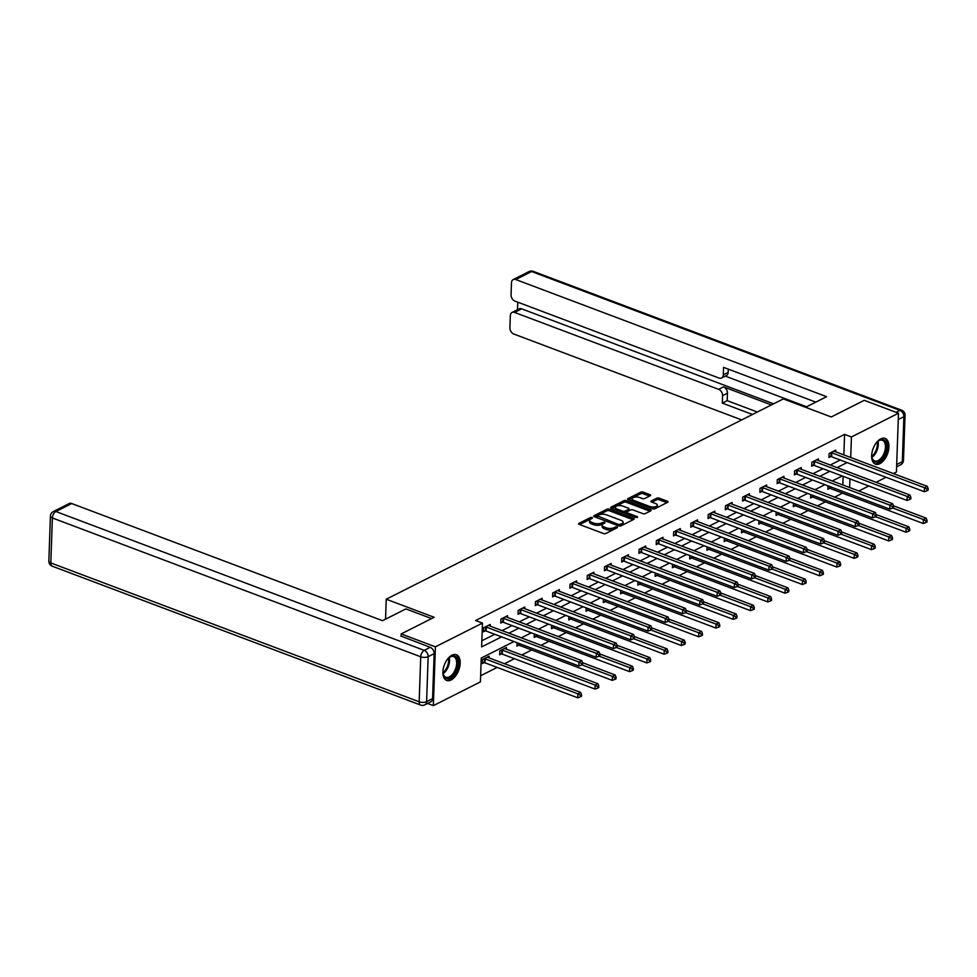 <?xml version="1.0" encoding="UTF-8"?>
<svg xmlns="http://www.w3.org/2000/svg" width="977" height="977" viewBox="0 0 977 977"><rect width="100%" height="100%" fill="white"/><g stroke="black" fill="none" stroke-linecap="round" stroke-linejoin="round"><path stroke-width="1.47" d="M592.221 517.48L590.523 517.505L578.97 523.342A1.734 0.745 2 0 0 578.592 523.782A1.734 0.745 2 0 0 579.227 524.393L603.432 533.515A1.734 0.745 2 0 0 605.862 533.466L617.403 527.641L617.22 526.908L615.522 526.933L614.032 527.69A5.532 2.381 2 0 1 606.253 527.824L604.238 527.067A5.532 2.381 2 0 1 602.186 525.113A5.532 2.381 2 0 1 603.407 523.684L601.478 524.564L601.527 522.976A5.532 2.381 2 0 1 593.747 523.11L591.732 522.353A5.532 2.381 2 0 1 589.681 520.399A5.532 2.381 2 0 1 590.914 518.97L592.404 518.225L592.221 517.48M590.938 518.958L579.654 524.551M615.937 528.386L613.971 529.278L614.032 527.69M603.407 523.684L604.91 522.927L604.726 522.194L601.527 522.976M879.862 463.684A13.739 7.657 -69.3 0 1 875.453 464.148A13.739 7.657 -69.3 0 1 872.095 452.143A13.739 7.657 -69.3 0 1 880.729 438.893A13.739 7.657 -69.3 0 1 885.15 438.429A13.739 7.657 -69.3 0 1 888.496 450.421A13.739 7.657 -69.3 0 1 879.862 463.684M451.105 679.98A13.739 7.657 -69.3 0 1 446.697 680.444A13.739 7.657 -69.3 0 1 443.338 668.439A13.739 7.657 -69.3 0 1 451.972 655.176A13.739 7.657 -69.3 0 1 456.381 654.724A13.739 7.657 -69.3 0 1 459.74 666.717A13.739 7.657 -69.3 0 1 451.105 679.98M650.242 495.742A1.734 0.745 2 0 0 650.621 495.29A1.734 0.745 2 0 0 649.986 494.68L643.196 492.127A1.734 0.745 2 0 0 640.765 492.164L627.942 498.636A1.734 0.745 2 0 0 627.552 499.076A1.734 0.745 2 0 0 628.199 499.687L652.392 508.809A1.734 0.745 2 0 0 654.822 508.773L667.645 502.3A1.734 0.745 2 0 0 668.036 501.848A1.734 0.745 2 0 0 667.389 501.238L659.194 498.148A1.734 0.745 2 0 0 656.764 498.197L651.268 500.969A1.734 0.745 2 0 0 650.89 501.409A1.734 0.745 2 0 0 651.525 502.019L655.591 503.546A4.629 1.991 2 0 1 657.313 505.182A4.629 1.991 2 0 1 654.651 506.88A4.629 1.991 2 0 1 649.778 506.489L633.853 500.48A4.629 1.991 2 0 1 632.131 498.856A4.629 1.991 2 0 1 634.806 497.159A4.629 1.991 2 0 1 639.666 497.549L642.329 498.551A1.734 0.745 2 0 0 644.759 498.502L650.242 495.742M401.083 636.369L401.168 633.926L434.167 617.281L386.245 599.219L783.334 398.909L831.256 416.971L864.254 400.326L898.486 413.222L896.434 472.025L893.369 473.576M401.168 633.926L435.4 646.835L482.467 623.094L481.637 646.933L501.58 636.87M843.859 454.916L844.58 434.386L475.616 620.517L482.467 623.094M844.58 434.386L851.431 436.963L898.486 413.222M609.392 509.176A1.734 0.745 2 0 0 606.961 509.212L594.138 515.685A1.734 0.745 2 0 0 593.747 516.137A1.734 0.745 2 0 0 594.395 516.748L618.588 525.858A1.734 0.745 2 0 0 621.018 525.821L633.841 519.349A1.734 0.745 2 0 0 634.232 518.909A1.734 0.745 2 0 0 633.584 518.298L609.392 509.176L609.343 510.763A1.734 0.745 2 0 0 606.912 510.812L594.822 516.906M611.04 507.161L623.863 500.688A1.734 0.745 2 0 1 626.294 500.651L650.487 509.774A1.734 0.745 2 0 1 651.134 510.373A1.734 0.745 2 0 1 650.743 510.824L645.26 513.597A1.734 0.745 2 0 1 642.829 513.633L633.011 509.933A1.734 0.745 2 0 0 630.58 509.982L626.941 511.814A1.734 0.745 2 0 0 626.562 512.266A1.734 0.745 2 0 0 627.197 512.864L637.419 516.723L635.893 517.492L611.297 508.211A1.734 0.745 2 0 1 610.649 507.613A1.734 0.745 2 0 1 611.04 507.161L611.004 508.077M386.245 599.219L385.549 619.174M481.844 640.79L494.728 634.293M502.068 630.592L512.009 625.573M519.337 621.873L529.278 616.866M536.617 613.165L546.558 608.146M553.886 604.445L563.827 599.438M571.166 595.738L581.107 590.719M588.435 587.018L598.376 582.011M605.716 578.311L615.644 573.291M622.984 569.591L632.925 564.572M640.265 560.871L650.193 555.864M657.533 552.164L667.474 547.144M674.814 543.444L684.743 538.437M692.082 534.737L702.023 529.717M709.363 526.017L719.292 521.01M726.632 517.309L736.573 512.29M743.912 508.59L753.841 503.582M761.181 499.882L771.122 494.863M778.461 491.162L788.39 486.155M795.73 482.455L805.671 477.435M813.011 473.735L822.939 468.716M830.279 465.015L840.22 460.008M490.21 626.123L490.271 624.437L483.627 627.796L483.493 631.765L485.288 630.861M507.49 617.415L507.552 615.73L500.908 619.076L500.761 623.045L502.557 622.141M524.759 608.695L524.82 607.01L518.176 610.356L518.042 614.338L519.837 613.434M542.04 599.988L542.101 598.29L535.457 601.649L535.311 605.618L537.106 604.714M559.308 591.268L559.369 589.583L552.726 592.929L552.591 596.91L554.386 596.007M576.589 582.548L576.65 580.863L570.006 584.222L569.86 588.191L571.655 587.287M593.857 573.841L593.918 572.156L587.275 575.502L587.14 579.483L588.936 578.579M611.138 565.121L611.199 563.436L604.555 566.794L604.409 570.763L606.204 569.86M628.406 556.414L628.467 554.728L621.824 558.075L621.69 562.044L623.485 561.14M645.687 547.694L645.748 546.009L639.105 549.367L638.958 553.336L640.753 552.432M662.956 538.986L663.017 537.301L656.373 540.647L656.239 544.616L658.034 543.713M680.236 530.267L680.297 528.581L673.654 531.928L673.507 535.909L675.302 535.005M697.505 521.559L697.566 519.862L690.922 523.22L690.788 527.189L692.583 526.285M714.785 512.84L714.846 511.154L708.203 514.5L708.056 518.482L709.852 517.578M732.054 504.12L732.115 502.434L725.471 505.793L725.337 509.762L727.132 508.858M749.335 495.412L749.396 493.727L742.752 497.073L742.605 501.054L744.401 500.151M766.603 486.693L766.664 485.007L760.021 488.366L759.886 492.335L761.669 491.431M783.884 477.985L783.945 476.3L777.301 479.646L777.155 483.627L778.95 482.711M801.152 469.265L801.213 467.58L794.57 470.938L794.435 474.907L796.218 474.004M818.433 460.558L818.494 458.872L811.85 462.219L811.704 466.188L813.499 465.284M835.701 451.838L835.762 450.153L829.119 453.511L828.984 457.48L830.768 456.577M480.623 675.754L497.159 667.413M504.498 663.713L514.439 658.693M521.767 654.993L531.708 649.986M541.038 645.284L548.989 641.266M558.307 636.564L566.257 632.559M575.587 627.857L583.538 623.839M592.856 619.137L600.806 615.131M610.136 610.43L618.087 606.412M627.405 601.71L635.355 597.704M644.686 592.99L652.636 588.984M661.954 584.283L669.904 580.277M679.235 575.563L687.185 571.557M696.503 566.855L704.454 562.837M713.784 558.136L721.734 554.13M731.052 549.428L739.003 545.41M748.333 540.708L756.283 536.703M765.602 532.001L773.552 527.983M782.882 523.281L790.833 519.275M800.151 514.561L808.101 510.556M817.431 505.854L825.382 501.848M834.7 497.134L842.528 493.08M842.821 484.971L843.114 476.324M489.111 657.912L489.159 656.226L482.516 659.573L482.382 663.554L484.177 662.65M506.379 649.192L506.44 647.507L499.797 650.865L499.65 654.834L501.445 653.931M517.053 642.707L516.931 646.127L518.726 645.223M534.321 633.988L534.199 637.407L535.994 636.503M551.602 625.28L551.48 628.687L553.275 627.784M568.87 616.56L568.748 619.98L570.544 619.076M586.151 607.853L586.029 611.26L587.824 610.356M603.42 599.133L603.298 602.553L605.093 601.649M620.7 590.413L620.578 593.833L622.373 592.929M637.969 581.706L637.847 585.125L639.642 584.222M655.249 572.986L655.127 576.406L656.923 575.502M672.518 564.279L672.396 567.698L674.191 566.794M689.799 555.559L689.677 558.978L691.472 558.075M707.067 546.851L706.945 550.271L708.74 549.355M724.348 538.132L724.226 541.551L726.021 540.647M741.616 529.424L741.494 532.831L743.289 531.928M758.897 520.704L758.775 524.124L760.57 523.22M776.165 511.997L776.043 515.404L777.839 514.5M793.446 503.277L793.324 506.697L795.119 505.793M810.715 494.557L810.592 497.977L812.388 497.073M827.995 485.85L827.873 489.269L829.668 488.366M427.572 703.464L433.348 705.638L435.4 646.835M886.041 477.277L876.1 482.296M868.761 485.996L858.82 491.004M842.528 493.19L849.379 495.766M513.975 641.547L481.246 658.058L480.415 681.897L433.348 705.638M850.185 472.526L849.526 472.27M842.186 475.97L832.257 480.989M824.918 484.69L814.977 489.709M807.637 493.409L797.708 498.417M790.369 502.117L780.428 507.136M773.088 510.837L763.159 515.844M755.819 519.544L745.878 524.564M738.539 528.264L728.61 533.271M721.27 536.971L711.329 541.991M703.99 545.691L694.061 550.698M686.721 554.399L676.78 559.418M669.44 563.118L659.512 568.138M652.172 571.838L642.231 576.845M634.891 580.546L624.962 585.565M617.623 589.265L607.682 594.272M600.342 597.973L590.413 602.992M583.074 606.693L573.133 611.7M565.805 615.4L555.864 620.419M548.524 624.12L538.583 629.127M531.256 632.827L521.315 637.847M849.66 487.547L849.966 478.901M850.711 457.492L851.431 436.963M508.907 633.169L518.848 628.162M526.188 624.462L536.129 619.442M543.456 615.742L553.397 610.735M560.737 607.035L570.678 602.015M578.005 598.315L587.946 593.295M595.286 589.595L605.227 584.588M612.555 580.888L622.496 575.868M629.835 572.168L639.776 567.161M647.104 563.46L657.045 558.441M664.384 554.741L674.325 549.733M681.653 546.033L691.594 541.014M698.934 537.313L708.875 532.306M716.202 528.606L726.143 523.587M733.483 519.886L743.424 514.867M750.751 511.166L760.692 506.159M768.032 502.459L777.973 497.44M785.3 493.739L795.241 488.732M802.581 485.032L812.522 480.012M819.85 476.312L829.791 471.305M837.13 467.604L847.071 462.585M589.681 520.399L589.62 521.987A5.532 2.381 2 0 0 591.683 523.941L591.732 522.353M601.478 524.564A5.532 2.381 2 0 1 593.698 524.698L591.683 523.941M602.186 525.113L602.125 526.701A5.532 2.381 2 0 0 604.177 528.655L604.238 527.067M613.971 529.278A5.532 2.381 2 0 1 606.192 529.412L604.177 528.655M633.108 519.727L609.343 510.763M597.216 515.795L618.636 524.539L621.909 523.709A5.532 2.381 2 0 0 623.143 522.28A5.532 2.381 2 0 0 621.091 520.338L606.57 514.867A5.532 2.381 2 0 0 598.791 515.001L597.216 515.795M597.155 517.383L596.947 516.1M623.143 522.28L623.082 523.88A5.532 2.381 2 0 1 621.848 525.296L620.48 525.992M611.724 508.382L623.814 502.276L623.863 500.688M650.01 511.203L626.245 502.239A1.734 0.745 2 0 0 623.814 502.276M626.562 512.266L626.501 513.853A1.734 0.745 2 0 0 626.513 513.951M622.837 506.098A4.629 1.991 2 0 0 617.965 505.707A4.629 1.991 2 0 0 615.302 507.405A4.629 1.991 2 0 0 617.024 509.029L622.63 511.142A1.734 0.745 2 0 0 625.06 511.105L628.699 509.273A1.734 0.745 2 0 0 629.09 508.822A1.734 0.745 2 0 0 628.443 508.211L622.837 506.098M615.302 507.405L615.241 508.993A4.629 1.991 2 0 0 615.669 509.86M623.814 512.937A1.734 0.745 2 0 0 625.011 512.693L625.06 511.105M629.09 508.822L629.029 510.409A1.734 0.745 2 0 1 628.651 510.861L625.011 512.693M632.131 498.856L632.082 500.444A4.629 1.991 2 0 0 632.498 501.311M651.635 508.528A4.629 1.991 2 0 0 657.252 506.77L657.313 505.182M666.912 502.666L659.133 499.735A1.734 0.745 2 0 0 656.703 499.784L651.952 502.178M649.497 496.108L643.147 493.715A1.734 0.745 2 0 0 640.717 493.751L628.626 499.845M482.418 662.369L484.445 662.687A1.759 0.757 -178 0 1 485.032 662.846L577.737 697.786L577.871 693.804L580.643 692.412L487.938 657.472A1.759 0.757 -178 0 1 487.511 657.24L487.376 657.13M484.311 658.669L484.58 658.718A1.759 0.757 -178 0 1 485.166 658.864L577.871 693.804L580.448 695.258L580.387 696.845L581.498 696.283L581.547 694.696L580.448 695.258M580.643 692.412L581.547 694.696M580.387 696.845L577.737 697.786M486.277 627.075L486.143 631.057L578.848 665.996L578.982 662.027L486.277 627.075A1.759 0.757 2 0 0 485.691 626.929L485.422 626.892M581.547 663.468L581.498 665.056L582.61 664.494L582.658 662.907L581.547 663.468L578.982 662.027L581.755 660.623L489.05 625.683A1.759 0.757 2 0 1 488.622 625.451L488.476 625.341M486.143 631.057A1.759 0.757 2 0 0 485.545 630.898L483.53 630.58M578.848 665.996L581.498 665.056M582.658 662.907L581.755 660.623M447.246 659.475A11.895 6.619 -69.3 0 1 449.396 657.338A11.895 6.619 -69.3 0 1 457.578 659.89A11.895 6.619 -69.3 0 1 453.853 674.57A11.895 6.619 -69.3 0 1 443.179 673.861A11.895 6.619 -69.3 0 1 442.972 670.833M443.106 673.471A11.016 6.131 110.7 0 0 445.878 677.208A11.016 6.131 110.7 0 0 452.913 673.764A11.016 6.131 110.7 0 0 453.646 656.605A11.016 6.131 110.7 0 0 449.09 657.594M445.878 680.029A13.654 7.608 110.7 0 0 454.366 675.669A13.654 7.608 110.7 0 0 455.502 654.492M876.015 443.192A11.895 6.619 -69.3 0 1 878.164 441.054A11.895 6.619 -69.3 0 1 886.334 443.595A11.895 6.619 -69.3 0 1 882.622 458.274A11.895 6.619 -69.3 0 1 871.936 457.566A11.895 6.619 -69.3 0 1 871.728 454.537M871.863 457.175A11.016 6.131 110.7 0 0 874.635 460.924A11.016 6.131 110.7 0 0 881.681 457.468A11.016 6.131 110.7 0 0 882.402 440.309A11.016 6.131 110.7 0 0 877.847 441.299M874.635 463.733A13.654 7.608 110.7 0 0 883.123 459.373A13.654 7.608 110.7 0 0 884.27 438.197M431.59 618.588L405.907 608.903L382.544 620.688L71.7 503.534L55.872 511.521L424.226 650.352L430.198 647.336L401.095 636.076M432.567 698.64L434.142 653.662L428.158 656.678L426.595 701.657L432.567 698.64A5.288 3.749 63.2 0 1 430.845 701.804L424.861 704.82A5.288 3.749 -116.8 0 0 426.595 701.657A5.288 2.272 2 0 1 419.157 701.779L420.733 656.8L52.379 517.957L50.816 562.935L419.157 701.779A5.288 2.943 110.7 0 0 420.623 705.052A5.288 5.288 0 0 0 424.861 704.82M48.85 561.079A5.288 5.288 0 0 0 52.269 566.208A5.288 2.943 110.7 0 1 50.816 562.935A5.288 2.272 -178 0 1 48.85 561.079L50.425 516.1A5.288 2.272 2 0 0 52.379 517.957A5.288 2.943 110.7 0 1 55.872 511.521A5.288 3.749 -116.8 0 0 53.32 511.569L69.159 503.582A5.288 3.749 63.2 0 1 71.7 503.534M430.198 647.336A5.288 3.749 63.2 0 1 434.142 653.662M805.573 407.287L826.591 396.686L515.746 279.532A5.288 3.749 -116.8 0 0 513.206 279.581A5.288 3.749 -116.8 0 0 511.472 282.744L511.056 294.822A5.288 3.749 -116.8 0 0 514.989 301.136L719.023 378.05A5.288 3.749 -116.8 0 0 721.576 378.001A5.288 3.749 -116.8 0 0 723.298 374.826L728.17 372.371A5.288 3.749 63.2 0 1 726.448 375.534L721.576 378.001M815.807 402.133L723.554 367.352L723.298 374.826M512.046 312.469L519.141 308.903A5.288 3.749 63.2 0 1 521.681 308.854L514.598 312.42A5.288 3.749 -116.8 0 0 512.046 312.469A5.288 3.749 -116.8 0 0 510.324 315.644L509.896 327.722A5.288 3.749 -116.8 0 0 513.841 334.036L741.677 419.915M517.761 302.186L517.492 309.733M722.577 395.648A5.288 3.749 -116.8 0 0 718.632 389.334L723.505 386.868A5.288 3.749 63.2 0 1 727.45 393.194L722.577 395.648L722.308 403.122L752.461 414.48M514.598 312.42L718.632 389.334M806.611 406.762L725.3 376.121M723.505 386.868L771.39 404.93M521.681 308.854L773.613 403.806M727.45 393.194L727.181 400.655L757.334 412.025M727.181 400.655L722.308 403.122M728.28 369.135L728.17 372.371M499.699 653.65L501.714 653.979A1.759 0.757 -178 0 1 502.3 654.126L595.005 689.066L595.152 685.097L597.912 683.705L505.207 648.752A1.759 0.757 -178 0 1 504.779 648.52L504.645 648.41M501.592 649.961L501.848 649.998A1.759 0.757 -178 0 1 502.447 650.157L595.152 685.097L597.716 686.538L597.668 688.126L598.767 687.576L598.828 685.976L597.716 686.538M597.912 683.705L598.828 685.976M597.668 688.126L595.005 689.066M516.967 644.942L518.995 645.26A1.759 0.757 -178 0 1 519.581 645.418L612.286 680.358L612.42 676.377L615.192 674.985L582.573 662.687M581.877 664.873L612.42 676.377L614.997 677.83L614.936 679.418L616.047 678.856L616.096 677.269L614.997 677.83M615.192 674.985L616.096 677.269M614.936 679.418L612.286 680.358M503.558 618.368L503.411 622.337L596.117 657.289L596.263 653.308L503.558 618.368A1.759 0.757 2 0 0 502.96 618.209L502.691 618.172M598.828 654.749L598.767 656.349L599.878 655.787L599.939 654.199L598.828 654.749L596.263 653.308L599.023 651.915L506.318 616.976A1.759 0.757 2 0 1 505.891 616.743L505.756 616.634M503.411 622.337A1.759 0.757 2 0 0 502.825 622.19L500.81 621.861M596.117 657.289L598.767 656.349M599.939 654.199L599.023 651.915M520.826 609.648L520.692 613.629L613.397 648.569L613.532 644.6L520.826 609.648A1.759 0.757 2 0 0 520.24 609.501L519.972 609.453M616.096 646.041L616.047 647.629L617.159 647.067L617.208 645.479L616.096 646.041L613.532 644.6L616.304 643.196L523.599 608.256A1.759 0.757 2 0 1 523.171 608.024L523.025 607.914M520.692 613.629A1.759 0.757 2 0 0 520.094 613.471L518.079 613.153M613.397 648.569L616.047 647.629M617.208 645.479L616.304 643.196M534.248 636.222L536.263 636.54A1.759 0.757 -178 0 1 536.849 636.699L629.554 671.639L629.701 667.67L632.461 666.265L599.854 653.979M599.145 656.153L629.701 667.67L632.266 669.111L632.217 670.698L633.316 670.137L633.377 668.549L632.266 669.111M632.461 666.265L633.377 668.549M632.217 670.698L629.554 671.639M551.516 627.503L553.544 627.832A1.759 0.757 -178 0 1 554.13 627.979L646.835 662.931L646.969 658.95L649.742 657.558L617.122 645.26M616.426 647.433L646.969 658.95L649.546 660.403L649.485 661.991L650.597 661.429L650.645 659.841L649.546 660.403M649.742 657.558L650.645 659.841M649.485 661.991L646.835 662.931M568.797 618.795L570.812 619.113A1.759 0.757 -178 0 1 571.398 619.271L664.104 654.211L664.25 650.242L667.01 648.838L634.403 636.552M633.694 638.726L664.25 650.242L666.815 651.683L666.766 653.271L667.865 652.709L667.926 651.122L666.815 651.683M667.01 648.838L667.926 651.122M666.766 653.271L664.104 654.211M538.107 600.94L537.961 604.91L630.666 639.85L630.812 635.88L538.107 600.94A1.759 0.757 2 0 0 537.509 600.782L537.24 600.745M633.377 637.322L633.316 638.909L634.427 638.36L634.488 636.772L633.377 637.322L630.812 635.88L633.572 634.488L540.867 599.536A1.759 0.757 2 0 1 540.44 599.304L540.305 599.206M537.961 604.91A1.759 0.757 2 0 0 537.374 604.763L535.359 604.433M630.666 639.85L633.316 638.909M634.488 636.772L633.572 634.488M555.376 592.221L555.241 596.202L647.946 631.142L648.081 627.173L555.376 592.221A1.759 0.757 2 0 0 554.789 592.074L554.521 592.025M650.645 628.614L650.597 630.202L651.708 629.64L651.757 628.052L650.645 628.614L648.081 627.173L650.853 625.768L558.148 590.829A1.759 0.757 2 0 1 557.72 590.596L557.574 590.487M555.241 596.202A1.759 0.757 2 0 0 554.643 596.043L552.628 595.726M647.946 631.142L650.597 630.202M651.757 628.052L650.853 625.768M572.656 583.513L572.51 587.482L665.215 622.422L665.361 618.453L572.656 583.513A1.759 0.757 2 0 0 572.058 583.354L571.789 583.318M667.926 619.894L667.865 621.482L668.976 620.932L669.037 619.333L667.926 619.894L665.361 618.453L668.121 617.061L575.416 582.109A1.759 0.757 2 0 1 574.989 581.877L574.855 581.767M572.51 587.482A1.759 0.757 2 0 0 571.924 587.336L569.909 587.006M665.215 622.422L667.865 621.482M669.037 619.333L668.121 617.061M586.066 610.075L588.081 610.405A1.759 0.757 -178 0 1 588.679 610.552L681.384 645.504L681.519 641.523L684.291 640.13L651.671 627.832M650.975 630.006L681.519 641.523L684.095 642.964L684.034 644.564L685.146 644.002L685.195 642.414L684.095 642.964M684.291 640.13L685.195 642.414M684.034 644.564L681.384 645.504M589.925 574.794L589.79 578.775L682.496 613.715L682.63 609.733L589.925 574.794A1.759 0.757 2 0 0 589.339 574.647L589.07 574.598M685.195 611.187L685.146 612.774L686.257 612.213L686.306 610.625L685.195 611.187L682.63 609.733L685.402 608.341L592.697 573.401A1.759 0.757 2 0 1 592.27 573.169L592.123 573.059M589.79 578.775A1.759 0.757 2 0 0 589.192 578.616L587.177 578.299M682.496 613.715L685.146 612.774M686.306 610.625L685.402 608.341M603.346 601.368L605.361 601.685A1.759 0.757 -178 0 1 605.948 601.844L698.653 636.784L698.799 632.815L701.559 631.411L668.94 619.125M668.244 621.299L698.799 632.815L701.364 634.256L701.303 635.844L702.414 635.282L702.475 633.694L701.364 634.256M701.559 631.411L702.475 633.694M701.303 635.844L698.653 636.784M607.205 566.086L607.059 570.055L699.764 604.995L699.911 601.026L607.205 566.086A1.759 0.757 2 0 0 606.607 565.927L606.338 565.891M702.475 602.467L702.414 604.055L703.525 603.505L703.587 601.905L702.475 602.467L699.911 601.026L702.671 599.634L609.966 564.682A1.759 0.757 2 0 1 609.538 564.45L609.404 564.34M607.059 570.055A1.759 0.757 2 0 0 606.473 569.909L604.458 569.579M699.764 604.995L702.414 604.055M703.587 601.905L702.671 599.634M620.615 592.648L622.63 592.978A1.759 0.757 -178 0 1 623.228 593.124L715.933 628.064L716.068 624.095L718.84 622.703L686.22 610.405M685.524 612.579L716.068 624.095L718.645 625.536L718.583 627.124L719.695 626.575L719.744 624.987L718.645 625.536M718.84 622.703L719.744 624.987M718.583 627.124L715.933 628.064M624.474 557.366L624.34 561.335L717.045 596.288L717.179 592.306L624.474 557.366A1.759 0.757 2 0 0 623.888 557.22L623.619 557.171M719.744 593.76L719.695 595.347L720.806 594.785L720.855 593.198L719.744 593.76L717.179 592.306L719.951 590.914L627.246 555.974A1.759 0.757 2 0 1 626.819 555.742L626.672 555.632M624.34 561.335A1.759 0.757 2 0 0 623.741 561.189L621.726 560.859M717.045 596.288L719.695 595.347M720.855 593.198L719.951 590.914M637.896 583.941L639.911 584.258A1.759 0.757 -178 0 1 640.497 584.417L733.202 619.357L733.348 615.388L736.108 613.983L703.489 601.685M702.793 603.871L733.348 615.388L735.913 616.829L735.852 618.417L736.963 617.855L737.024 616.267L735.913 616.829M736.108 613.983L737.024 616.267M735.852 618.417L733.202 619.357M641.755 548.659L641.608 552.628L734.313 587.568L734.46 583.599L641.755 548.659A1.759 0.757 2 0 0 641.156 548.5L640.888 548.463M737.024 585.04L736.963 586.627L738.075 586.066L738.136 584.478L737.024 585.04L734.46 583.599L737.22 582.194L644.515 547.254A1.759 0.757 2 0 1 644.087 547.022L643.953 546.912M641.608 552.628A1.759 0.757 2 0 0 641.022 552.469L639.007 552.152M734.313 587.568L736.963 586.627M738.136 584.478L737.22 582.194M655.164 575.221L657.179 575.551A1.759 0.757 -178 0 1 657.777 575.697L750.483 610.637L750.617 606.668L753.389 605.276L720.77 592.978M720.073 595.152L750.617 606.668L753.194 608.109L753.133 609.697L754.244 609.147L754.293 607.547L753.194 608.109M753.389 605.276L754.293 607.547M753.133 609.697L750.483 610.637M659.023 539.939L658.889 543.908L751.594 578.86L751.728 574.879L659.023 539.939A1.759 0.757 2 0 0 658.437 539.793L658.168 539.744M754.293 576.32L754.244 577.92L755.355 577.358L755.404 575.771L754.293 576.32L751.728 574.879L754.5 573.487L661.795 538.547A1.759 0.757 2 0 1 661.356 538.315L661.221 538.205M658.889 543.908A1.759 0.757 2 0 0 658.29 543.762L656.275 543.432M751.594 578.86L754.244 577.92M755.404 575.771L754.5 573.487M672.445 566.513L674.46 566.831A1.759 0.757 -178 0 1 675.046 566.99L767.751 601.93L767.898 597.948L770.658 596.556L738.038 584.258M737.342 586.444L767.898 597.948L770.462 599.402L770.401 600.989L771.512 600.428L771.574 598.84L770.462 599.402M770.658 596.556L771.574 598.84M770.401 600.989L767.751 601.93M676.304 531.219L676.157 535.201L768.862 570.141L769.009 566.172L676.304 531.219A1.759 0.757 2 0 0 675.705 531.073L675.437 531.024M771.574 567.613L771.512 569.2L772.624 568.638L772.685 567.051L771.574 567.613L769.009 566.172L771.769 564.767L679.064 529.827A1.759 0.757 2 0 1 678.636 529.595L678.502 529.485M676.157 535.201A1.759 0.757 2 0 0 675.571 535.042L673.556 534.724M768.862 570.141L771.512 569.2M772.685 567.051L771.769 564.767M689.713 557.794L691.728 558.123A1.759 0.757 -178 0 1 692.327 558.27L785.032 593.21L785.166 589.241L787.938 587.849L755.319 575.551M754.623 577.725L785.166 589.241L787.743 590.682L787.682 592.27L788.793 591.72L788.842 590.12L787.743 590.682M787.938 587.849L788.842 590.12M787.682 592.27L785.032 593.21M693.572 522.512L693.438 526.481L786.143 561.421L786.277 557.452L693.572 522.512A1.759 0.757 2 0 0 692.986 522.353L692.717 522.316M788.842 558.893L788.793 560.48L789.904 559.931L789.953 558.343L788.842 558.893L786.277 557.452L789.05 556.06L696.345 521.12A1.759 0.757 2 0 1 695.905 520.875L695.771 520.778M693.438 526.481A1.759 0.757 2 0 0 692.84 526.334L690.824 526.005M786.143 561.421L788.793 560.48M789.953 558.343L789.05 556.06M706.994 549.074L709.009 549.404A1.759 0.757 -178 0 1 709.595 549.55L802.3 584.502L802.447 580.521L805.207 579.129L772.587 566.831M771.891 569.005L802.447 580.521L805.011 581.974L804.95 583.562L806.062 583L806.123 581.413L805.011 581.974M805.207 579.129L806.123 581.413M804.95 583.562L802.3 584.502M710.853 513.792L710.706 517.773L803.412 552.713L803.558 548.744L710.853 513.792A1.759 0.757 2 0 0 710.255 513.646L709.986 513.597M806.123 550.185L806.062 551.773L807.173 551.211L807.234 549.624L806.123 550.185L803.558 548.744L806.318 547.34L713.613 512.4A1.759 0.757 2 0 1 713.186 512.168L713.051 512.058M710.706 517.773A1.759 0.757 2 0 0 710.12 517.615L708.105 517.297M803.412 552.713L806.062 551.773M807.234 549.624L806.318 547.34M724.262 540.366L726.277 540.684A1.759 0.757 -178 0 1 726.876 540.843L819.581 575.783L819.715 571.814L822.487 570.409L789.868 558.123M789.172 560.297L819.715 571.814L822.28 573.255L822.231 574.842L823.342 574.281L823.391 572.693L822.28 573.255M822.487 570.409L823.391 572.693M822.231 574.842L819.581 575.783M728.121 505.085L727.987 509.054L820.692 543.994L820.827 540.025L728.121 505.085A1.759 0.757 2 0 0 727.535 504.926L727.267 504.889M823.391 541.466L823.342 543.053L824.454 542.504L824.503 540.916L823.391 541.466L820.827 540.025L823.599 538.632L730.894 503.68A1.759 0.757 2 0 1 730.454 503.448L730.32 503.338M727.987 509.054A1.759 0.757 2 0 0 727.389 508.907L725.374 508.577M820.692 543.994L823.342 543.053M824.503 540.916L823.599 538.632M741.543 531.647L743.558 531.976A1.759 0.757 -178 0 1 744.144 532.123L836.849 567.075L836.996 563.094L839.756 561.702L807.136 549.404M806.44 551.578L836.996 563.094L839.561 564.535L839.499 566.135L840.611 565.573L840.672 563.985L839.561 564.535M839.756 561.702L840.672 563.985M839.499 566.135L836.849 567.075M745.402 496.365L745.256 500.346L837.961 535.286L838.107 531.305L745.402 496.365A1.759 0.757 2 0 0 744.804 496.218L744.535 496.169M840.672 532.758L840.611 534.346L841.722 533.784L841.783 532.196L840.672 532.758L838.107 531.305L840.867 529.913L748.162 494.973A1.759 0.757 2 0 1 747.735 494.741L747.6 494.631M745.256 500.346A1.759 0.757 2 0 0 744.669 500.187L742.654 499.87M837.961 535.286L840.611 534.346M841.783 532.196L840.867 529.913M758.811 522.939L760.827 523.257A1.759 0.757 -178 0 1 761.425 523.416L854.13 558.356L854.264 554.386L857.037 552.982L824.417 540.696M823.721 542.87L854.264 554.386L856.829 555.828L856.78 557.415L857.891 556.853L857.94 555.266L856.829 555.828M857.037 552.982L857.94 555.266M856.78 557.415L854.13 558.356M762.671 487.657L762.536 491.626L855.241 526.566L855.376 522.597L762.671 487.657A1.759 0.757 2 0 0 762.084 487.499L761.816 487.462M857.94 524.038L857.891 525.626L858.991 525.076L859.052 523.477L857.94 524.038L855.376 522.597L858.148 521.205L765.443 486.253A1.759 0.757 2 0 1 765.003 486.021L764.869 485.911M762.536 491.626A1.759 0.757 2 0 0 761.938 491.48L759.923 491.15M855.241 526.566L857.891 525.626M859.052 523.477L858.148 521.205M776.092 514.22L778.107 514.549A1.759 0.757 -178 0 1 778.693 514.696L871.399 549.636L871.545 545.667L874.305 544.274L841.686 531.976M840.989 534.15L871.545 545.667L874.11 547.108L874.049 548.695L875.16 548.146L875.221 546.558L874.11 547.108M874.305 544.274L875.221 546.558M874.049 548.695L871.399 549.636M779.951 478.938L779.805 482.907L872.51 517.859L872.644 513.878L779.951 478.938A1.759 0.757 2 0 0 779.353 478.791L779.084 478.742M875.221 515.331L875.16 516.918L876.271 516.357L876.332 514.769L875.221 515.331L872.644 513.878L875.416 512.485L782.711 477.545A1.759 0.757 2 0 1 782.284 477.313L782.15 477.203M779.805 482.907A1.759 0.757 2 0 0 779.219 482.76L777.203 482.43M872.51 517.859L875.16 516.918M876.332 514.769L875.416 512.485M793.361 505.512L795.376 505.83A1.759 0.757 -178 0 1 795.974 505.988L888.679 540.928L888.814 536.959L891.586 535.555L858.966 523.257M858.27 525.443L888.814 536.959L891.378 538.4L891.329 539.988L892.441 539.426L892.489 537.838L891.378 538.4M891.586 535.555L892.489 537.838M891.329 539.988L888.679 540.928M797.22 470.23L797.085 474.199L889.791 509.139L889.925 505.17L797.22 470.23A1.759 0.757 2 0 0 796.634 470.071L796.365 470.035M892.489 506.611L892.441 508.199L893.54 507.637L893.601 506.049L892.489 506.611L889.925 505.17L892.697 503.766L799.992 468.826A1.759 0.757 2 0 1 799.552 468.594L799.418 468.484M797.085 474.199A1.759 0.757 2 0 0 796.487 474.04L794.472 473.723M889.791 509.139L892.441 508.199M893.601 506.049L892.697 503.766M810.641 496.792L812.656 497.122A1.759 0.757 -178 0 1 813.243 497.269L905.948 532.209L906.094 528.239L908.854 526.847L876.235 514.549M875.539 516.723L906.094 528.239L908.659 529.681L908.598 531.268L909.709 530.719L909.77 529.131L908.659 529.681M908.854 526.847L909.77 529.131M908.598 531.268L905.948 532.209M814.5 461.51L814.354 465.479L907.059 500.432L907.193 496.45L814.5 461.51A1.759 0.757 2 0 0 813.902 461.364L813.633 461.315M909.77 497.891L909.709 499.491L910.82 498.929L910.882 497.342L909.77 497.891L907.193 496.45L909.966 495.058L817.26 460.118A1.759 0.757 2 0 1 816.833 459.886L816.699 459.776M814.354 465.479A1.759 0.757 2 0 0 813.768 465.333L811.753 465.003M907.059 500.432L909.709 499.491M910.882 497.342L909.966 495.058M827.91 488.085L829.925 488.402A1.759 0.757 -178 0 1 830.523 488.561L923.228 523.501L923.363 519.52L926.135 518.128L893.515 505.83M892.819 508.016L923.363 519.52L925.927 520.973L925.878 522.561L926.99 521.999L927.039 520.411L925.927 520.973M926.135 518.128L927.039 520.411M925.878 522.561L923.228 523.501M831.769 452.791L831.635 456.772L924.34 491.712L924.474 487.743L831.769 452.791A1.759 0.757 2 0 0 831.183 452.644L830.914 452.595M927.039 489.184L926.99 490.772L928.089 490.21L928.15 488.622L927.039 489.184L924.474 487.743L927.246 486.338L834.541 451.398A1.759 0.757 2 0 1 834.102 451.166L833.967 451.056M831.635 456.772A1.759 0.757 2 0 0 831.036 456.613L829.021 456.296M924.34 491.712L926.99 490.772M928.15 488.622L927.246 486.338M590.462 519.105L590.523 517.505M615.473 528.52L615.522 526.933M602.968 523.806L603.029 522.219M593.698 524.698L593.747 523.11M606.192 529.412L606.253 527.824M578.946 524.258L578.97 523.342M633.548 519.495L633.584 518.298M594.101 516.601L594.138 515.685M606.912 510.812L606.961 509.212M597.35 517.859L597.399 516.528M618.588 525.858L618.636 524.539M620.285 526.029L620.334 524.502M621.848 525.296L621.909 523.709M626.245 502.239L626.294 500.651M650.45 510.971L650.487 509.774M627.149 514.195L627.197 512.864M637.383 517.541L637.419 516.723M616.976 510.36L617.024 509.029M622.581 512.473L622.63 511.142M628.651 510.861L628.699 509.273M633.804 501.799L633.853 500.48M649.729 507.808L649.778 506.489M651.244 501.885L651.268 500.969M656.703 499.784L656.764 498.197M659.133 499.735L659.194 498.148M667.352 502.447L667.389 501.238M627.906 499.552L627.942 498.636M640.717 493.751L640.765 492.164M643.147 493.715L643.196 492.127M649.949 495.889L649.986 494.68M484.445 662.687L484.58 658.718M485.032 662.846L485.166 658.864M485.691 626.929L485.545 630.898M449.237 657.497A11.016 6.131 -69.3 0 1 445.781 671.077A11.016 6.131 -69.3 0 1 443.143 673.629M443.008 672.664A10.649 5.935 110.7 0 0 444.999 670.601A10.649 5.935 110.7 0 0 448.48 658.132M877.993 441.201A11.016 6.131 -69.3 0 1 874.549 454.781A11.016 6.131 -69.3 0 1 871.911 457.346M871.765 456.369A10.649 5.935 110.7 0 0 873.768 454.305A10.649 5.935 110.7 0 0 877.248 441.836M424.226 650.352A5.288 2.943 110.7 0 0 420.733 656.8A5.288 2.272 -178 0 0 428.158 656.678A5.288 3.749 -116.8 0 0 424.226 650.352M896.703 464.502L902.308 461.669L903.872 416.703L898.266 419.524M896.092 412.318L899.939 410.377L531.586 271.533L515.746 279.532M529.033 271.582A5.288 3.749 63.2 0 1 531.586 271.533A5.288 2.943 110.7 0 1 533.283 271.362A5.288 5.288 0 0 0 529.033 271.582L513.206 279.581M899.939 410.377A5.288 3.749 63.2 0 1 903.872 416.703A5.288 2.272 -178 0 0 905.056 415.335A5.288 5.288 0 0 0 901.637 410.206A5.288 2.943 110.7 0 0 899.939 410.377M902.308 461.669A5.288 3.749 63.2 0 1 900.574 464.844A5.288 5.288 0 0 0 903.481 460.314A5.288 2.272 2 0 1 902.308 461.669M501.714 653.979L501.848 649.998M502.3 654.126L502.447 650.157M518.995 645.26L519.056 643.464M519.581 645.418L519.642 643.684M502.96 618.209L502.825 622.19M520.24 609.501L520.094 613.471M536.263 636.54L536.324 634.745M536.849 636.699L536.91 634.965M553.544 627.832L553.605 626.025M554.13 627.979L554.191 626.257M570.812 619.113L570.873 617.317M571.398 619.271L571.46 617.537M537.509 600.782L537.374 604.763M554.789 592.074L554.643 596.043M572.058 583.354L571.924 587.336M588.081 610.405L588.154 608.598M588.679 610.552L588.74 608.83M589.339 574.647L589.192 578.616M605.361 601.685L605.422 599.89M605.948 601.844L606.009 600.11M606.607 565.927L606.473 569.909M622.63 592.978L622.703 591.17M623.228 593.124L623.289 591.39M623.888 557.22L623.741 561.189M639.911 584.258L639.972 582.463M640.497 584.417L640.558 582.683M641.156 548.5L641.022 552.469M657.179 575.551L657.252 573.743M657.777 575.697L657.839 573.963M658.437 539.793L658.29 543.762M674.46 566.831L674.521 565.036M675.046 566.99L675.107 565.256M675.705 531.073L675.571 535.042M691.728 558.123L691.801 556.316M692.327 558.27L692.388 556.536M692.986 522.353L692.84 526.334M709.009 549.404L709.07 547.608M709.595 549.55L709.656 547.828M710.255 513.646L710.12 517.615M726.277 540.684L726.351 538.889M726.876 540.843L726.937 539.109M727.535 504.926L727.389 508.907M743.558 531.976L743.619 530.169M744.144 532.123L744.205 530.401M744.804 496.218L744.669 500.187M760.827 523.257L760.9 521.462M761.425 523.416L761.486 521.681M762.084 487.499L761.938 491.48M778.107 514.549L778.168 512.742M778.693 514.696L778.754 512.962M779.353 478.791L779.219 482.76M795.376 505.83L795.449 504.034M795.974 505.988L796.035 504.254M796.634 470.071L796.487 474.04M812.656 497.122L812.717 495.315M813.243 497.269L813.304 495.534M813.902 461.364L813.768 465.333M829.925 488.402L829.998 486.607M830.523 488.561L830.584 486.827M831.183 452.644L831.036 456.613M53.32 511.569A5.288 5.288 0 0 0 50.425 516.1M52.269 566.208L420.623 705.052M533.283 271.362L901.637 410.206M896.617 466.847L900.574 464.844M905.056 415.335L903.481 460.314"/></g></svg>
